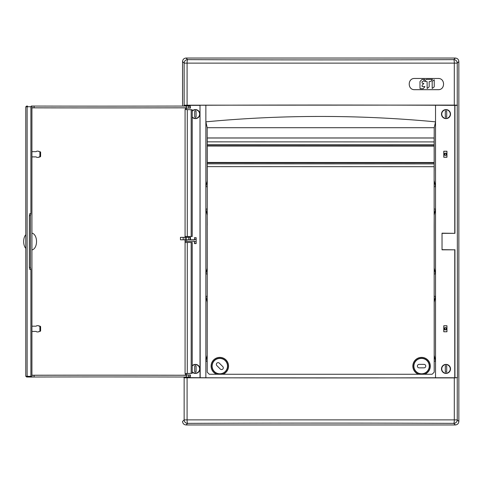 <?xml version="1.0" encoding="UTF-8"?>
<svg xmlns="http://www.w3.org/2000/svg" width="483" height="483" viewBox="0 0 483 483"><rect width="100%" height="100%" fill="white"/><g stroke="black" fill="none" stroke-linecap="round" stroke-linejoin="round"><path stroke-width="0.72" d="M434.187 312.483L434.157 225.253M207.237 257.753L207.207 225.223L207.207 257.777M207.225 312.495L207.207 345.043L207.207 312.483M434.175 274.024L435.533 273.897L434.211 268.029L434.211 214.971L435.533 209.103L435.533 296.369L434.211 302.231L434.211 355.289L435.533 361.157L435.533 296.369L434.181 296.242M207.231 296.236L205.861 296.369L205.861 273.897L207.237 268.029L207.225 312.483M207.189 268.029L207.189 214.971L205.861 209.103L205.861 273.897L207.231 274.024M207.189 355.289L205.861 361.157L205.861 296.369L207.189 302.231L207.213 372.176L209.302 374.271L432.11 374.271L434.205 372.176L434.187 313.056M207.219 345.043L207.213 355.289M434.205 361.284L435.533 361.157L435.533 377.754A854.699 22.375 0 0 1 205.861 377.754L205.861 361.157L207.213 361.284M434.187 257.777L434.187 225.223M207.255 170.469L207.255 138.005L434.139 138.005L434.187 170.517L434.187 137.957L207.207 137.957L207.207 170.517M434.157 225.223L434.211 214.971M207.189 214.971L207.243 225.223M207.237 257.777L207.237 268.029M434.151 214.971L434.151 208.976L435.533 209.103L435.533 186.631L434.145 186.764L434.139 170.517M207.189 180.769L207.189 127.711L205.861 121.843L205.861 186.631L207.255 180.769L207.255 186.764L205.861 186.631L205.861 209.103L207.249 208.976L207.249 214.971M434.139 180.769L434.211 127.711L435.533 121.843L435.533 186.631L434.211 180.769M207.189 127.711L434.211 127.711M207.255 170.517L207.255 180.769M434.151 208.976L434.145 186.764M207.255 186.764L207.249 208.976M442.03 233.343L454.932 233.343L442.03 233.174L442.03 249.826L454.757 249.826L454.757 377.754L435.533 377.754M442.03 249.657L454.757 249.826M196.001 239.496L194.564 239.496L194.534 237.781L196.032 237.781L196.158 243.595L194.414 243.595L194.564 241.693L196.001 241.693M188.056 237.352L185.406 237.352M194.534 237.781L194.564 239.906L188.104 239.797M196.032 237.781L194.414 237.66M194.564 239.496L194.564 239.906M194.564 241.349L185.339 241.373L194.564 241.349L194.564 241.693M194.414 241.5L194.414 243.595M196.158 237.66L196.158 243.595M438.159 78.481C445.332 78.143 445.338 90.007 438.159 89.675L414.649 89.675C407.441 90.037 407.429 78.131 414.649 78.481L438.159 78.481L414.649 78.469C407.423 78.107 407.41 90.049 414.649 89.693L438.159 89.693C445.35 90.037 445.362 78.131 438.159 78.469M192.216 365.975A4.317 4.317 0 0 1 199.346 370.636A4.317 4.317 0 0 1 192.216 371.825M446.002 364.587A4.317 4.317 0 0 1 450.325 368.903A4.317 4.317 0 0 1 446.002 373.22A4.317 4.317 0 0 1 441.685 368.903A4.317 4.317 0 0 1 446.002 364.587M192.216 117.025A4.317 4.317 0 0 0 199.346 112.364A4.317 4.317 0 0 0 192.216 111.175M446.002 118.413A4.317 4.317 0 0 0 449.745 111.941A4.317 4.317 0 0 0 442.265 111.941A4.317 4.317 0 0 0 446.002 118.413M443.829 157.204L446.902 157.204L446.902 151.27L443.829 151.27L443.78 157.253L443.78 151.221L446.95 151.221L446.95 157.253L443.78 157.253M443.829 331.73L443.829 325.796L446.902 325.796L446.902 331.73L443.78 331.779L446.95 331.779L446.95 325.747L443.78 325.747L443.78 331.779M185.375 374.953L188.086 374.953M454.304 105.095L184.144 105.179L184.144 63.128L454.304 63.128A3.49 0.537 -90.2 0 0 453.76 59.638A3.49 3.49 -135 0 1 457.25 63.128L454.304 63.128L454.304 105.095L457.25 105.179L457.25 63.128L458.85 61.528A3.49 3.49 0 0 1 458.85 61.534L458.85 421.472C458.627 423.573 457.467 424.738 455.36 424.955L186.033 424.955L455.36 424.955L453.76 423.362A3.49 0.537 90.2 0 0 454.304 419.872L454.304 377.905L457.443 377.628L454.757 377.754M454.304 377.905L184.144 377.821L184.144 419.872L182.544 421.472A3.49 3.49 0 0 1 182.544 421.466L182.544 421.472C182.767 423.573 183.932 424.738 186.033 424.955L187.633 423.362A859.589 22.502 -0 0 1 320.7 423.09A859.589 22.502 -0 0 1 453.76 423.362A3.49 3.49 135 0 0 457.25 419.872L458.85 421.472A3.49 3.49 0 0 0 458.85 421.466L458.85 61.534C458.627 59.427 457.467 58.262 455.36 58.045L186.033 58.045L455.36 58.045L453.76 59.638A859.589 22.502 0 0 1 320.7 59.91A859.589 22.502 0 0 1 187.633 59.638A3.49 0.537 -89.8 0 0 187.09 63.128L187.09 105.095M187.09 377.905L187.09 419.872A3.49 0.537 89.8 0 0 187.633 423.362A3.49 3.49 45 0 1 184.144 419.872L457.25 419.872L457.25 377.821M188.835 377.821L184.627 377.821L184.639 377.277L188.829 377.277L188.835 377.821M188.835 377.628L205.861 377.754M184.144 377.821L184.633 377.628M188.086 108.132L185.375 108.132M454.932 377.628L454.932 249.657M457.25 105.179L457.443 377.628M205.861 121.843C282.416 114.646 358.978 114.646 435.533 121.843L435.533 105.246A854.699 22.375 0 0 0 205.861 105.246L205.861 121.843M188.835 105.372L200.01 105.372L200.01 377.628M200.01 105.372L200.179 377.754M200.179 105.246L205.861 105.246M182.544 61.528C182.767 59.427 183.932 58.262 186.033 58.045L187.633 59.638A3.49 3.49 -45 0 0 184.144 63.128L182.544 61.528L182.544 106.067L182.544 61.534A3.49 3.49 0 0 0 182.544 61.534M184.144 105.179L183.951 106.061M183.951 377.018L183.951 377.628M188.835 105.179L184.627 105.179L184.639 105.723L188.829 105.723L188.835 105.179M457.443 105.372L435.533 105.246M183.951 105.372L184.633 105.372M454.932 233.343L454.932 105.372M454.757 105.246L454.757 233.174M450.518 114.097A4.51 4.51 0 0 0 446.002 109.587A4.51 4.51 0 0 0 441.492 114.097A4.51 4.51 0 0 0 446.002 118.613A4.51 4.51 0 0 0 450.518 114.097M450.518 368.903A4.51 4.51 0 0 1 443.75 372.81A4.51 4.51 0 0 1 443.75 364.997A4.51 4.51 0 0 1 450.518 368.903M190.459 239.755L194.414 239.755M192.216 372.109A4.51 4.51 0 0 0 199.564 370.618A4.51 4.51 0 0 0 192.216 365.697M192.216 110.891A4.51 4.51 0 0 1 199.902 114.097A4.51 4.51 0 0 1 192.216 117.303M188.122 106.049L188.129 105.723M190.085 239.797L190.127 237.352L190.507 237.352L190.459 239.797L186.341 239.797L186.372 237.352L185.194 237.352A4670.036 3766.651 88.3 0 0 185.194 237.346L180.449 237.346L180.485 239.797L183.196 239.797L183.166 237.346M186.341 239.797L183.196 239.797M186.372 237.352L190.127 237.352M185.074 239.797L185.074 242.496L192.216 242.496L192.216 373.323L186.347 373.558L186.347 374.838M191.183 236.495L191.183 109.762L192.216 109.762L192.216 236.495L185.074 236.495L185.074 109.538A855.478 17.642 -178.4 0 1 185.46 109.538L185.46 108.162M185.46 374.838L185.46 373.546L186.347 373.558M191.183 109.762L185.074 109.538M192.216 109.762L185.46 109.538M192.216 373.323L185.074 373.546A855.478 17.642 178.4 0 0 185.46 373.546M186.347 108.162L186.347 109.526M31.932 377.018L34.076 377.018A851.74 4.395 -179.6 0 1 186.341 377.024L190.254 377.03L190.459 374.953L190.085 374.953L190.085 377.036M26.16 376.287L30.906 376.348L30.906 269.466L29.801 269.466L29.366 267.449L29.366 215.635L30.459 215.672L30.906 213.619L30.906 106.731L31.317 106.037L31.932 106.037L31.932 377.048L27.549 377.006A0.7 0.429 90.6 0 1 27.543 377.006L26.565 376.994M31.932 375.237A855.93 4.413 -179.6 0 1 182.375 375.243L190.085 374.953M31.932 107.848A855.93 4.413 179.6 0 0 182.375 107.842L190.459 108.132L190.254 106.049L186.341 106.055A851.74 4.395 179.6 0 1 34.076 106.061L31.932 106.061M185.074 237.346L185.074 236.495M31.932 249.898A8.38 4.951 90 0 0 36.533 241.542A8.38 4.951 90 0 0 31.932 233.186M31.932 331.423L36.05 331.423A0.7 0.561 90 0 1 36.388 331.561L36.648 331.803A0.7 0.561 -90 0 0 36.986 331.942L37.553 331.942A3.49 2.813 -90 0 0 37.891 331.918A3.49 2.813 -90 0 0 38.284 331.827L39.479 331.429A0.7 0.561 -90 0 0 39.896 330.752L39.896 326.852A0.7 0.561 -90 0 0 39.479 326.176L40.276 326.297A0.574 0.465 90 0 1 40.62 326.852L39.896 326.852M39.896 330.752L40.62 330.752L40.62 326.852M38.284 331.827L39.479 331.429M38.38 325.784A3.369 2.717 90 0 1 38.706 325.808A3.369 2.717 90 0 1 39.081 325.898L38.284 325.777L39.479 326.176M38.284 325.777A3.49 2.813 -90 0 0 37.891 325.687A3.49 2.813 -90 0 0 37.553 325.663L36.986 325.663A0.7 0.561 -90 0 0 36.648 325.802L36.388 326.043A0.7 0.561 90 0 1 36.05 326.182L31.932 326.182M40.62 330.752A0.574 0.465 90 0 1 40.276 331.308M39.081 331.706A3.369 2.717 90 0 1 38.706 331.797L37.891 331.918M39.081 325.898L40.276 326.297M30.459 215.672L30.459 267.413L29.366 267.449M30.906 269.466L30.459 267.413M30.906 376.348L31.317 377.048L27.543 377.006A0.7 0.429 90.6 0 1 27.126 376.305L27.126 106.773L26.16 106.797M30.906 106.731L27.126 106.773A0.7 0.429 -90.6 0 1 27.543 106.079L27.549 106.079A0.7 0.429 -90.6 0 0 27.543 106.079L26.559 106.091M29.366 215.635L29.801 213.619L30.906 213.619M26.915 377L25.774 376.287L25.774 106.791L26.915 106.085M31.932 375.273L34.076 375.273A851.74 4.395 -179.6 0 1 185.901 375.279L182.375 375.243M185.901 374.953L185.901 375.279M186.341 374.953L186.341 377.024M34.076 375.273L34.076 377.018M31.932 107.806L34.076 107.806A851.74 4.395 179.6 0 0 185.901 107.806L182.375 107.842M185.901 108.132L185.901 107.806M186.341 108.132L186.341 106.055M34.076 107.806L34.076 106.061M31.932 151.662L36.05 151.662A0.7 0.561 -90 0 0 36.388 151.523L36.648 151.276A0.7 0.561 90 0 1 36.986 151.137L37.553 151.137A3.49 2.813 90 0 1 37.891 151.161A3.49 2.813 90 0 1 38.284 151.257L39.479 151.656A0.7 0.561 90 0 1 39.896 152.326L39.896 156.232A0.7 0.561 90 0 1 39.479 156.903L40.276 156.788A0.574 0.465 -90 0 0 40.62 156.232L39.896 156.232M38.284 151.257L39.479 151.656M39.896 152.326L40.62 152.326L40.62 156.232M31.932 156.897L36.05 156.897A0.7 0.561 -90 0 1 36.388 157.035L36.648 157.283A0.7 0.561 90 0 0 36.986 157.422L37.553 157.422A3.49 2.813 90 0 0 37.891 157.398A3.49 2.813 90 0 0 38.284 157.301L39.479 156.903M38.38 157.301A3.369 2.717 -90 0 0 38.706 157.277A3.369 2.717 -90 0 0 39.081 157.186L40.276 156.788M39.081 151.378A3.369 2.717 -90 0 0 38.706 151.282L37.891 151.161M40.62 152.326A0.574 0.465 -90 0 0 40.276 151.771M25.774 234.666A8.38 4.951 90 0 0 24.15 245.213A8.38 4.951 90 0 0 25.774 248.419M191.183 373.323L191.183 242.496M419.129 367.853L424.014 367.853A1.745 1.745 0 0 0 425.758 366.108A1.745 1.745 0 0 0 424.014 364.363L419.129 364.363A1.745 1.745 0 0 0 417.384 366.108A1.745 1.745 0 0 0 419.129 367.853M216.861 365.613L220.314 369.072A1.745 1.745 0 0 0 222.784 369.072A1.745 1.745 0 0 0 222.784 366.603L219.33 363.15A1.745 1.745 0 0 0 216.861 363.15A1.745 1.745 0 0 0 216.861 365.613M445.483 329.629A0.869 0.869 0 0 1 444.728 328.325A0.869 0.869 0 0 1 446.232 328.325A0.869 0.869 0 0 1 445.483 329.629M445.483 155.109A0.869 0.869 0 0 1 444.728 153.805A0.869 0.869 0 0 1 446.232 153.805A0.869 0.869 0 0 1 445.483 155.109M443.829 329.46L444.885 329.46A0.918 0.918 0 0 1 444.885 328.066L443.829 327.872M444.885 328.066L443.829 328.066M443.829 329.654L444.819 329.654A1.111 1.111 0 0 0 446.54 328.41A1.111 1.111 0 0 0 444.819 327.872M443.829 154.934L444.885 154.934A0.918 0.918 0 0 1 444.885 153.54L443.829 153.346M444.885 153.54L443.829 153.54M443.829 155.128L444.819 155.128A1.111 1.111 0 0 0 446.54 153.89A1.111 1.111 0 0 0 444.819 153.346M421.574 358.428A7.68 7.68 0 0 1 429.248 366.108A7.68 7.68 0 0 1 421.574 373.788A7.68 7.68 0 0 1 413.895 366.108A7.68 7.68 0 0 1 421.574 358.428M421.574 373.933A7.825 7.825 0 0 0 428.349 362.196A7.825 7.825 0 0 0 414.794 362.196A7.825 7.825 0 0 0 421.574 373.933M424.448 374.271A8.652 8.652 0 0 0 421.574 357.456A8.652 8.652 0 0 0 418.695 374.271M219.825 358.428A7.68 7.68 0 0 0 212.146 366.108A7.68 7.68 0 0 0 219.825 373.788A7.68 7.68 0 0 0 227.505 366.108A7.68 7.68 0 0 0 219.825 358.428M219.825 373.933A7.825 7.825 0 0 1 213.045 362.196A7.825 7.825 0 0 1 226.599 362.196A7.825 7.825 0 0 1 219.825 373.933M216.945 374.271A8.652 8.652 0 0 1 219.825 357.456A8.652 8.652 0 0 1 222.699 374.271M216.734 374.271A8.724 8.724 0 0 1 219.825 357.384A8.724 8.724 0 0 1 222.911 374.271M424.66 374.271A8.724 8.724 0 0 0 421.574 357.384A8.724 8.724 0 0 0 418.483 374.271M192.216 116.934A4.256 4.256 0 0 0 198.344 117.164A4.256 4.256 0 0 0 198.344 111.03A4.256 4.256 0 0 0 192.216 111.259M194.691 116.614A0.7 0.7 0 0 0 195.392 117.309A0.7 0.7 0 0 0 196.086 116.614L196.086 111.585A0.7 0.7 0 0 0 195.392 110.885A0.7 0.7 0 0 0 194.691 111.585L194.691 116.614M192.216 371.741A4.256 4.256 0 0 0 199.648 368.903A4.256 4.256 0 0 0 192.216 366.066M196.086 366.386A0.7 0.7 0 0 0 195.392 365.691A0.7 0.7 0 0 0 194.691 366.386L194.691 371.415A0.7 0.7 0 0 0 195.392 372.115A0.7 0.7 0 0 0 196.086 371.415L196.086 366.386M450.265 368.903A4.256 4.256 0 0 0 443.877 365.214A4.256 4.256 0 0 0 443.877 372.592A4.256 4.256 0 0 0 450.265 368.903M446.703 366.386A0.7 0.7 0 0 0 446.002 365.691A0.7 0.7 0 0 0 445.308 366.386L445.308 371.415A0.7 0.7 0 0 0 446.002 372.115A0.7 0.7 0 0 0 446.703 371.415L446.703 366.386M450.265 114.097A4.256 4.256 0 0 0 443.877 110.408A4.256 4.256 0 0 0 443.877 117.786A4.256 4.256 0 0 0 450.265 114.097M446.703 111.585A0.7 0.7 0 0 0 446.002 110.885A0.7 0.7 0 0 0 445.308 111.585L445.308 116.614A0.7 0.7 0 0 0 446.002 117.309A0.7 0.7 0 0 0 446.703 116.614L446.703 111.585M425.915 79.713L424.557 81.494L426.688 81.488A0.417 0.417 -90 0 1 427.105 81.899L427.135 88.51L428.898 87.115A1.044 1.032 90 0 0 429.194 86.379L429.17 81.893A0.417 0.417 -90 0 1 429.586 81.47L430.359 81.47A1.044 1.032 90 0 0 431.09 81.156L432.448 79.375L426.646 79.399A1.044 1.032 90 0 0 425.915 79.713L425.873 79.713M420.415 88.703L420.415 88.703A0.417 0.417 -90 0 1 419.999 88.286L419.969 81.953A1.044 1.032 -90 0 1 420.27 81.216L421.725 79.731A1.044 1.032 -90 0 1 422.45 79.423L424.72 79.411L423.362 81.198A1.044 1.032 -90 0 1 422.637 81.506L422.45 81.506A0.417 0.417 90 0 0 422.039 81.929L422.039 82.786A0.417 0.417 90 0 0 422.456 83.197L423.839 83.474L422.353 84.984A1.044 1.032 90 0 0 422.057 85.72L422.057 86.191A0.417 0.417 90 0 0 422.474 86.608L424.901 86.596L423.543 88.383A1.044 1.032 -90 0 1 422.812 88.691L420.415 88.703M432.466 81.15A1.044 1.032 90 0 0 432.17 81.893L432.2 88.474L433.957 87.091A1.044 1.032 90 0 0 434.259 86.348L434.223 79.767L432.424 81.15M434.139 166.701L207.255 166.629M207.255 141.851L434.139 141.917M434.139 162.862L207.255 162.789M207.255 145.691L434.139 145.757M196.032 243.468L194.534 243.468M186.734 239.906L186.734 241.349M185.176 237.352L185.146 239.797M188.672 239.797L188.696 237.352M187.295 236.495L187.295 109.593M187.295 373.486L187.295 242.496M185.074 373.546L185.074 242.496M188.672 374.953L188.672 377.036M188.672 108.132L188.672 106.049M190.085 108.132L190.085 106.049M39.081 157.186L38.284 157.301M434.139 162.511L207.255 162.445M207.255 146.035L434.139 146.108M207.255 163.84L434.139 163.912M434.139 144.713L207.255 144.64M185.339 106.061L185.333 105.723M185.363 239.797L185.339 241.373M38.706 325.808L37.891 325.687M38.706 157.277L37.891 157.398"/></g></svg>
